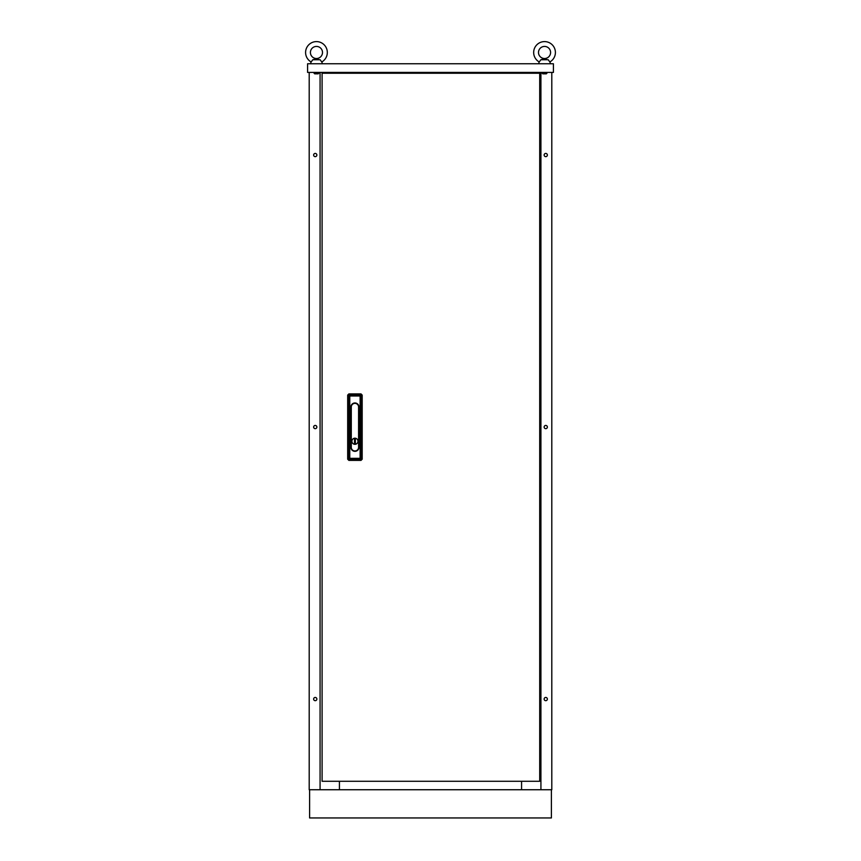 <?xml version="1.0" encoding="UTF-8"?>
<svg xmlns="http://www.w3.org/2000/svg" width="861" height="861" viewBox="0 0 861 861"><rect width="100%" height="100%" fill="white"/><g stroke="black" fill="none" stroke-linecap="round" stroke-linejoin="round"><path stroke-width="1.29" d="M313.63 155.034A1.614 1.614 0 0 0 315.244 156.648A1.614 1.614 0 0 0 316.859 155.034A1.614 1.614 0 0 0 315.244 153.419A1.614 1.614 0 0 0 313.63 155.034M313.63 427.056A1.614 1.614 0 0 0 315.244 428.66A1.614 1.614 0 0 0 316.859 427.056A1.614 1.614 0 0 0 315.244 425.442A1.614 1.614 0 0 0 313.63 427.056M313.63 699.067A1.614 1.614 0 0 0 315.244 700.682A1.614 1.614 0 0 0 316.859 699.067A1.614 1.614 0 0 0 315.244 697.453A1.614 1.614 0 0 0 313.63 699.067M544.141 155.034A1.614 1.614 0 0 0 545.756 156.648A1.614 1.614 0 0 0 547.37 155.034A1.614 1.614 0 0 0 545.756 153.419A1.614 1.614 0 0 0 544.141 155.034M544.141 427.056A1.614 1.614 0 0 0 545.756 428.66A1.614 1.614 0 0 0 547.37 427.056A1.614 1.614 0 0 0 545.756 425.442A1.614 1.614 0 0 0 544.141 427.056M544.141 699.067A1.614 1.614 0 0 0 545.756 700.682A1.614 1.614 0 0 0 547.37 699.067A1.614 1.614 0 0 0 545.756 697.453A1.614 1.614 0 0 0 544.141 699.067M551.804 72.421L551.804 789.741L309.196 789.741L309.196 72.421M339.428 72.421L339.428 73.228M320.077 72.421L320.077 789.741M339.428 781.282L339.428 789.741M551.395 789.741L551.395 817.95L309.605 817.95L309.605 789.741M521.572 781.282L521.572 789.741M521.572 72.421L521.572 73.228M540.923 72.421L540.923 789.741M553.408 72.421L307.592 72.421L307.592 63.757L553.408 63.757L553.408 72.421M533.669 52.478A10.881 10.881 0 0 0 539.244 61.97L540.902 59.732L548.188 59.732L549.845 61.97A10.881 10.881 0 0 0 544.55 41.597A10.881 10.881 0 0 0 533.669 52.478M538.502 52.478A6.049 6.049 0 0 0 544.55 58.516A6.049 6.049 0 0 0 550.588 52.478A6.049 6.049 0 0 0 544.55 46.429A6.049 6.049 0 0 0 538.502 52.478M546.315 73.831L542.774 73.831L542.129 73.185L546.961 73.185L546.315 73.831M548.188 59.732L540.902 59.732L544.55 58.86L540.902 59.732M546.348 59.248L544.55 58.86L546.348 59.248M316.45 58.86L312.812 59.732L320.098 59.732L321.756 61.97A10.881 10.881 0 0 0 316.45 41.597A10.881 10.881 0 0 0 311.155 61.97L312.812 59.732L316.45 58.86L318.258 59.248L316.45 58.86M310.412 52.478A6.049 6.049 0 0 0 316.45 58.516A6.049 6.049 0 0 0 322.498 52.478A6.049 6.049 0 0 0 316.45 46.429A6.049 6.049 0 0 0 310.412 52.478M318.226 73.831L314.685 73.831L314.039 73.185L318.871 73.185L318.226 73.831M320.098 59.732L312.812 59.732M357.961 441.252A3.024 3.024 0 0 0 354.936 438.238A3.024 3.024 0 0 0 351.912 441.252A3.024 3.024 0 0 0 354.936 444.276A3.024 3.024 0 0 0 357.961 441.252M351.88 441.252A3.067 3.067 0 0 0 354.936 444.319A3.067 3.067 0 0 0 358.004 441.252A3.067 3.067 0 0 0 354.936 438.195A3.067 3.067 0 0 0 351.88 441.252M358.972 407.005A4.025 4.025 0 0 0 354.936 402.97A4.025 4.025 0 0 0 350.911 407.005L350.911 447.3A4.025 4.025 0 0 0 354.936 451.336A4.025 4.025 0 0 0 358.972 447.3L358.789 407.005L358.972 447.3M361.007 393.907L348.877 393.907L349.77 394.79A1.205 1.173 135 0 0 348.576 395.985L347.683 395.091L347.683 459.204L348.576 458.321A1.205 1.173 45 0 0 349.77 459.505L348.877 460.398L361.007 460.398L360.113 459.505A1.205 1.173 -45 0 0 361.308 458.321L362.19 459.204L362.19 395.091L361.308 395.985L361.308 458.321L360.113 458.321L360.113 395.985L349.77 395.985L349.77 458.321L360.113 458.321L360.113 459.505L349.77 459.505L349.77 458.321L348.576 458.321L348.576 395.985L349.77 395.985L349.77 394.79L360.113 394.79A1.205 1.173 45 0 1 361.308 395.985L360.113 395.985L360.113 394.79L361.007 393.907L362.19 395.091M362.19 459.204L361.007 460.398M348.877 460.398L347.683 459.204M347.683 395.091L348.877 393.907M354.495 439.196L354.495 443.307L355.378 443.307L355.378 439.196L354.495 439.196L354.538 443.275L355.345 443.275L355.345 439.239L354.538 439.239M322.1 73.228L322.1 781.282L539.707 781.282L539.707 73.228L322.1 73.228M358.585 447.3L358.585 407.005A3.648 3.648 0 0 0 354.936 403.357A3.648 3.648 0 0 0 351.288 407.005L351.288 447.3A3.648 3.648 0 0 0 354.936 450.949A3.648 3.648 0 0 0 358.585 447.3L358.789 447.3A3.842 3.842 0 0 1 354.936 451.142A3.842 3.842 0 0 1 351.094 447.3L350.911 407.005M351.288 407.005L351.094 407.005A3.842 3.842 0 0 1 354.936 403.152A3.842 3.842 0 0 1 358.789 407.005L358.585 407.005M546.961 72.421L546.961 73.185M549.845 61.97L550.588 63.757L549.845 61.97M539.244 61.97L538.502 63.757M542.129 72.421L542.129 73.185M321.756 61.97L322.498 63.757L321.756 61.97M318.871 72.421L318.871 73.185M311.155 61.97L310.412 63.757M314.039 72.421L314.039 73.185"/></g></svg>
